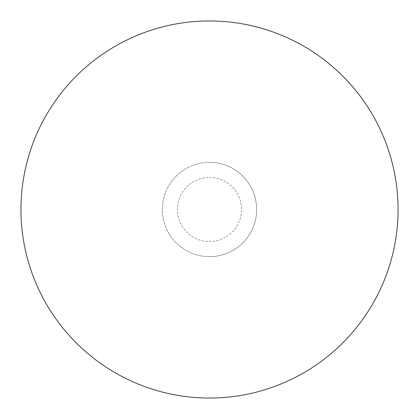 <?xml version="1.0" encoding="UTF-8"?>
<svg xmlns="http://www.w3.org/2000/svg" width="419" height="419" viewBox="0 0 419 419"><rect width="100%" height="100%" fill="white"/><g stroke="black" fill="none" stroke-linecap="round" stroke-linejoin="round"><path stroke-width="0.31" stroke-dasharray="2.1 1.57" d="M20.95 209.5A188.55 188.55 0 0 0 209.5 398.05A188.55 188.55 0 0 0 398.05 209.5A188.55 188.55 0 0 0 209.5 20.95A188.55 188.55 0 0 0 20.95 209.5M209.5 256.638A47.138 47.138 0 0 0 256.638 209.5A47.138 47.138 0 0 0 209.5 162.363A47.138 47.138 0 0 1 256.638 209.5A47.138 47.138 0 0 1 209.5 256.638A47.138 47.138 0 0 1 162.363 209.5A47.138 47.138 0 0 1 209.5 162.363A47.138 47.138 0 0 0 162.363 209.5A47.138 47.138 0 0 0 209.5 256.638A47.138 47.138 0 0 0 256.638 209.5A47.138 47.138 0 0 0 209.5 162.363M209.5 177.447A32.054 32.054 0 0 1 241.554 209.5A32.054 32.054 0 0 1 209.5 241.554A32.054 32.054 0 0 1 177.447 209.5A32.054 32.054 0 0 1 209.5 177.447"/><path stroke-width="0.63" d="M20.95 209.5A188.55 188.55 0 0 0 209.5 398.05A188.55 188.55 0 0 0 398.05 209.5A188.55 188.55 0 0 0 209.5 20.95A188.55 188.55 0 0 0 20.95 209.5"/></g></svg>
